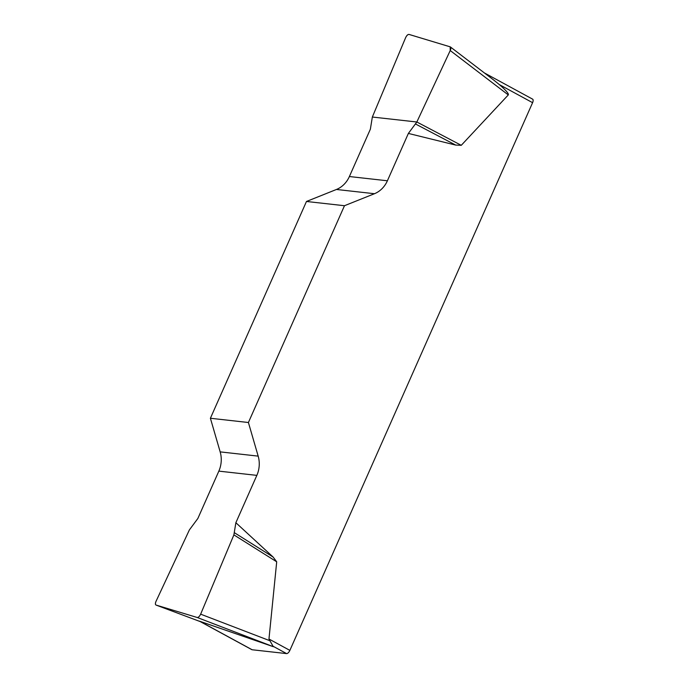 <?xml version="1.0" encoding="UTF-8"?>
<svg xmlns="http://www.w3.org/2000/svg" width="688" height="688" viewBox="0 0 688 688"><rect width="100%" height="100%" fill="white"/><g stroke="black" fill="none" stroke-linecap="round" stroke-linejoin="round"><path stroke-width="1.03" d="M235.864 522.717L273.145 557.074L276.705 561.812L268.965 639.014L273.299 646.694L197.164 617.471C198.385 617.532 199.546 616.431 200.647 614.16L233.886 534.877L235.864 522.717L256.848 475.374A25.215 22.197 96.4 0 0 258.172 456.127L248.411 422.509L344.473 205.721L374.461 193.715A25.215 22.197 96.4 0 0 387.396 180.781L408.371 133.429L416.842 122L450.227 50.542L450.176 46.836L409.076 34.434C407.855 34.374 406.694 35.475 405.593 37.745L372.346 117.029L370.368 129.189L349.384 176.532A25.215 22.197 -83.6 0 1 336.449 189.467L306.47 201.472L344.473 205.721M268.965 639.014L289.872 650.384L532.589 102.675L499.29 84.564L494.182 80.419M416.842 122L461.27 145.314L508.294 94.927C508.939 93.723 505.938 90.274 499.29 84.564M461.27 145.314L455.705 145.082L408.371 133.429M248.411 422.509L210.399 418.261L220.169 451.878A25.215 22.197 -83.6 0 1 218.844 471.125L197.86 518.468L189.389 529.906L156.013 601.364C155.178 603.367 155.187 604.597 156.064 605.07L197.164 617.471M210.399 418.261L306.47 201.472M289.872 650.384A3.784 1.686 118.5 0 1 286.578 653.6L252.135 649.756A3.784 1.686 118.5 0 1 251.842 649.661L199.357 621.126L273.299 646.694M532.314 99.063A3.784 1.686 118.5 0 1 532.615 99.149A3.784 1.686 118.5 0 1 532.589 102.675M415.612 124.046L455.705 145.082M233.886 534.877L276.705 561.812M234.488 532.761L273.145 557.074M405.585 37.771C406.685 35.389 407.855 34.28 409.085 34.443L450.167 46.836C451.096 47.257 451.113 48.495 450.219 50.568L416.842 122L372.346 117.029L405.585 37.771M199.64 621.204L252.135 649.756M286.578 653.6L273.188 646.316M220.169 451.878L258.172 456.127M256.848 475.374L218.844 471.125M374.461 193.715L336.449 189.467M349.384 176.532L387.396 180.781M508.294 94.927L450.227 50.542M200.647 614.16L269.816 640.709M156.064 605.07L200.165 621.565L156.021 605.053M532.615 99.149L484.395 72.937M450.459 46.99L494.173 80.41"/></g></svg>
